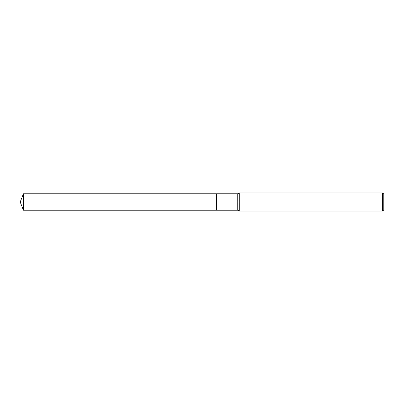 <?xml version="1.0" encoding="UTF-8"?>
<svg xmlns="http://www.w3.org/2000/svg" width="404" height="404" viewBox="0 0 404 404"><rect width="100%" height="100%" fill="white"/><g stroke="black" fill="none" stroke-linecap="round" stroke-linejoin="round"><path stroke-width="0.61" d="M239.274 211.09L239.274 192.91L382.588 192.91L382.588 211.09L239.274 211.09L237.754 210.211L237.754 193.789L239.274 192.91M237.754 210.211L216.544 210.211L216.544 193.789L23.432 193.789L216.544 193.789L216.544 210.211L216.544 193.789L237.754 193.789M382.588 211.09L383.8 209.878L383.8 194.122L382.588 192.91M216.544 202L20.2 202L23.432 210.211L216.544 210.211L23.432 210.211L23.432 193.789L23.432 210.211L20.2 202L23.432 193.789L20.2 202L383.8 202"/></g></svg>
